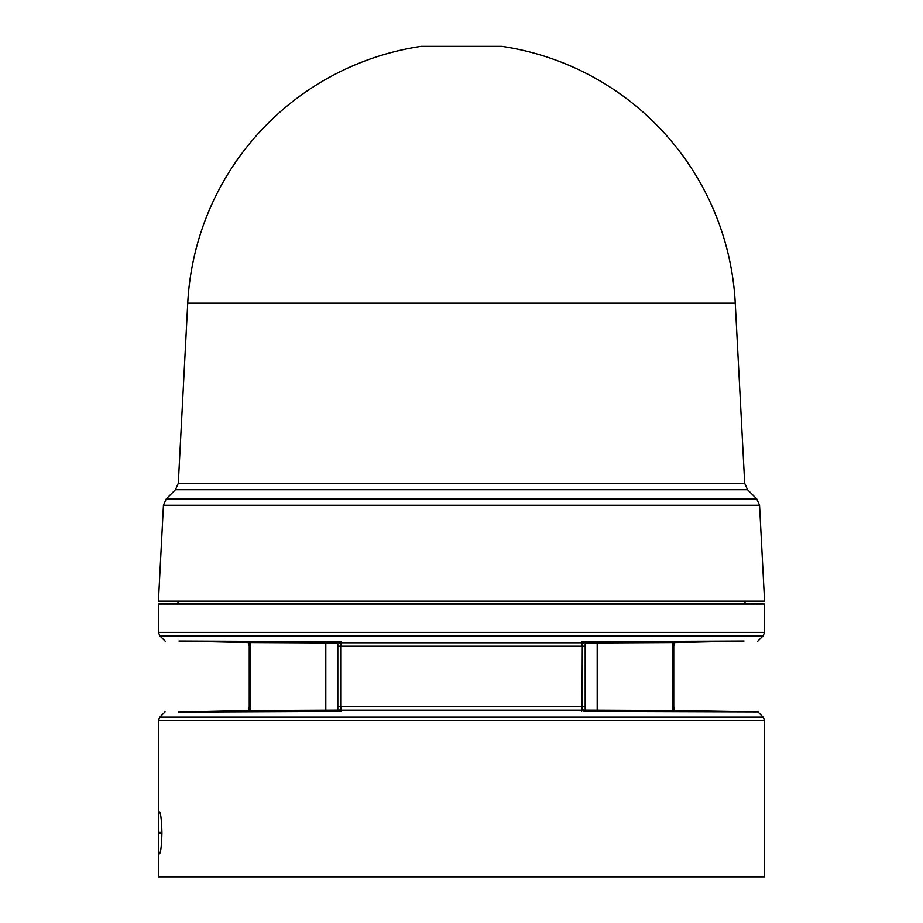 <?xml version="1.0" encoding="UTF-8"?>
<svg xmlns="http://www.w3.org/2000/svg" width="923" height="923" viewBox="0 0 923 923"><rect width="100%" height="100%" fill="white"/><g stroke="black" fill="none" stroke-linecap="round" stroke-linejoin="round"><path stroke-width="1.38" d="M735.262 303.159L187.738 303.159A274.131 274.131 0 0 1 421.13 46.358L501.87 46.358A274.131 274.131 0 0 1 735.262 303.159L744.699 483.306L178.301 483.306L175.451 489.709L166.29 498.858L756.71 498.858L747.549 489.709L175.451 489.709M501.87 46.358L421.13 46.358M585.182 710.618L585.182 641.693L581.698 642.731L582.298 646.181L340.702 646.181L341.302 642.731L339.076 641.681L341.302 641.693L341.302 642.731L581.698 642.731L581.698 641.693L744.019 640.989L674.609 642.535L674.067 643.862L672.832 642.523L585.182 642.95M582.055 708.991L581.698 710.122L341.302 710.122L340.702 706.66L585.182 706.66L585.182 711.321L582.055 708.991L582.298 646.181L585.182 646.181M187.738 303.159L178.301 483.306M759.56 505.262L163.44 505.262L158.421 601.138L764.579 601.138L759.56 505.262L756.71 498.858M177.977 601.138L177.977 603.342L745.023 603.342L764.579 604.023L764.579 632.359L158.421 632.359L159.852 635.82L763.148 635.82L764.579 632.359M177.977 603.342L158.421 604.023L764.579 604.023M585.182 711.321L757.956 711.841L674.701 710.479L674.102 709.083L672.879 710.491L672.325 646.181L672.832 642.523L674.355 642.535M581.698 711.321L581.698 710.122L584.109 711.333M158.421 850.914L158.421 814.778L158.606 811.836L159.437 811.848C160.717 812.828 161.537 819.636 161.917 832.281L161.917 833.423C161.548 846.033 160.717 852.84 159.437 853.844L158.606 853.856L158.421 850.914L158.421 876.85L764.579 876.85L764.579 720.494L763.148 717.033L159.852 717.033L158.421 720.494L764.579 720.494M248.645 642.535L250.168 642.523L248.933 643.862L248.379 642.523L178.981 640.989L341.302 641.693M583.924 641.681L581.698 641.693M337.818 646.181L337.818 706.66L340.702 706.66L340.702 646.181L337.818 646.181L337.818 641.693L339.076 641.681M325.807 642.881L325.807 710.133L250.121 710.491L250.168 642.523L337.818 642.95M585.182 710.064L674.621 710.491M337.818 706.66L337.818 711.321L341.302 711.321L178.831 712.025L248.299 710.479L249.245 706.66L250.675 706.66M325.807 710.133L337.818 710.064M248.379 710.491L250.121 710.491L248.898 709.083M338.891 711.333L341.302 710.122L341.302 711.321M674.067 643.862L673.755 646.181L672.325 646.181M585.182 641.693L582.067 643.942M597.193 710.133L597.193 642.881M340.933 643.942L337.818 641.693M250.675 646.181L249.245 646.181L249.245 706.66M672.325 706.66L673.755 706.66L673.755 646.181M340.945 708.991L337.818 711.321M158.583 832.384L161.917 832.454M161.917 833.238L158.583 833.307M745.023 601.138L745.023 603.342M757.783 641.173L763.148 635.82M757.956 711.841L763.148 717.033M158.421 720.494L158.421 814.778M747.549 489.709L744.699 483.306M163.44 505.262L166.29 498.858M158.421 604.023L158.421 632.359M165.217 641.173L159.852 635.82M248.933 643.862L249.245 646.181M674.102 709.083L673.755 706.66M165.044 711.841L159.852 717.033"/></g></svg>
